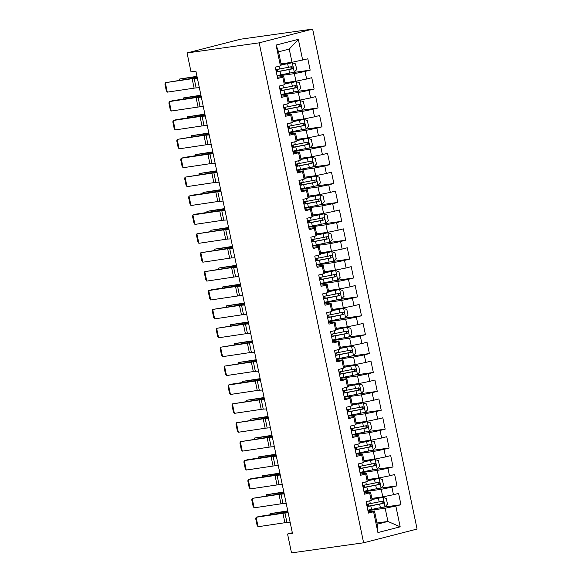 <?xml version="1.0" encoding="UTF-8"?>
<svg xmlns="http://www.w3.org/2000/svg" width="582" height="582" viewBox="0 0 582 582"><rect width="100%" height="100%" fill="white"/><g stroke="black" fill="none" stroke-linecap="round" stroke-linejoin="round"><path stroke-width="0.87" d="M292.339 532.777L287.559 534.007L292.448 533.323L195.901 71.157L191.005 71.841L187.062 52.947L240.519 39.212L312.636 29.1L417.083 529.053L363.626 542.788L259.179 42.835L312.636 29.1M376.983 522.978L387.925 521.443L400.176 526.826L395.833 506.042L400.962 504.725L398.59 493.391L393.461 494.707L391.882 487.149L397.011 485.832L394.647 474.497L389.518 475.814L387.939 468.255L393.068 466.939L390.697 455.597L385.568 456.914L383.989 449.362L389.118 448.038L386.754 436.704L381.625 438.02L380.046 430.462L385.175 429.145L382.803 417.811L377.674 419.127L376.096 411.569L381.225 410.252L378.86 398.917L373.724 400.234L372.145 392.675L377.274 391.359L374.91 380.017L369.781 381.341L368.202 373.782L373.331 372.465L370.96 361.124L365.831 362.44L364.252 354.889L369.381 353.565L367.016 342.231L361.888 343.547L360.309 335.989L365.438 334.672L363.066 323.337L357.937 324.654L356.359 317.095L361.487 315.779L359.123 304.444L353.994 305.761L352.416 298.202L357.544 296.885L355.173 285.544L350.044 286.868L348.465 279.309L353.594 277.992L351.222 266.651L346.094 267.967L344.515 260.416L349.644 259.092L347.279 247.757L342.151 249.074L340.572 241.515L345.701 240.199L343.329 228.864L338.2 230.181L336.622 222.622L341.75 221.305L339.386 209.971L334.257 211.288L332.678 203.729L337.807 202.412L335.436 191.071L330.307 192.395L328.728 184.836L333.857 183.519L331.485 172.177L326.357 173.494L324.778 165.935L329.907 164.619L327.542 153.284L322.413 154.601L320.835 147.042L325.964 145.726L323.592 134.391L318.463 135.708L316.884 128.149L322.013 126.832L319.649 115.498L314.52 116.815L312.941 109.256L318.07 107.939L315.699 96.597L310.57 97.921L308.991 90.363L314.12 89.039L311.756 77.704L306.627 79.021L305.048 71.462L310.177 70.146L307.805 58.811L292.011 62.296L289.247 49.07L278.552 51.82L281.317 65.046L280.429 65.846L276.086 45.061L298.333 39.343L302.676 60.128M400.176 526.826L377.922 532.545L373.586 511.76L374.473 510.96L368.195 511.84M280.429 65.846L275.301 67.163L277.665 78.497L282.794 77.18L284.372 84.739L279.244 86.056L281.615 97.398L286.744 96.081L288.323 103.632L283.194 104.956L285.558 116.291L290.687 114.974L292.266 122.533L287.137 123.85L289.509 135.184L294.637 133.867L296.216 141.426L291.087 142.743L293.452 154.077L298.588 152.76L300.167 160.319L295.038 161.636L297.402 172.97L302.531 171.654L304.11 179.212L298.981 180.529L301.352 191.871L306.481 190.554L308.06 198.106L302.931 199.43L305.295 210.764L310.424 209.447L312.003 217.006L306.874 218.323L309.246 229.657L314.375 228.34L315.953 235.899L310.824 237.216L313.189 248.55L318.318 247.234L319.896 254.792L314.767 256.109L317.139 267.451L322.268 266.127L323.847 273.685L318.718 275.002L321.089 286.344L326.218 285.027L327.797 292.579L322.668 293.903L325.032 305.237L330.161 303.92L331.74 311.479L326.611 312.796L328.983 324.13L334.112 322.814L335.69 330.372L330.561 331.689L332.926 343.024L338.055 341.707L339.633 349.265L334.505 350.582L336.876 361.924L342.005 360.6L343.584 368.159L338.455 369.475L340.826 380.817L345.955 379.5L347.534 387.052L342.405 388.376L344.77 399.71L349.898 398.394L351.477 405.952L346.348 407.269L348.72 418.603L353.849 417.287L355.427 424.845L350.299 426.162L352.663 437.497L357.792 436.18L359.37 443.739L354.242 445.055L356.613 456.397L361.742 455.073L363.321 462.632L358.192 463.949L360.556 475.29L365.685 473.974L367.264 481.532L362.135 482.849L364.507 494.183L369.635 492.867L371.214 500.425L366.085 501.742L368.457 513.077L373.586 511.76M277.156 76.053L294.376 73.638L295.954 81.196L285.013 82.731M305.048 71.462L294.376 73.638M306.627 79.021L295.954 81.196M276.086 45.061L278.552 51.82M281.099 94.946L298.326 92.531L299.905 100.089L288.956 101.624M308.991 90.363L298.326 92.531M310.57 97.921L299.905 100.089M282.794 77.18L283.681 76.38L277.41 77.261M283.681 76.38L285.267 83.939L284.372 84.739M285.049 113.839L302.269 111.424L303.848 118.983L292.906 120.518M312.941 109.256L302.269 111.424M314.52 116.815L303.848 118.983M286.744 96.081L287.632 95.281L281.353 96.161M287.632 95.281L289.21 102.832L288.323 103.632M288.999 132.732L306.219 130.317L307.798 137.876L296.849 139.411M316.884 128.149L306.219 130.317M318.463 135.708L307.798 137.876M290.687 114.974L291.582 114.174L285.304 115.054M291.582 114.174L293.161 121.733L292.266 122.533M292.942 151.633L310.162 149.218L311.741 156.769L300.799 158.304M320.835 147.042L310.162 149.218M322.413 154.601L311.741 156.769M294.637 133.867L295.525 133.067L289.247 133.947M295.525 133.067L297.104 140.626L296.216 141.426M296.893 170.526L314.113 168.111L315.691 175.669L304.75 177.204M324.778 165.935L314.113 168.111M326.357 173.494L315.691 175.669M298.588 152.76L299.475 151.96L293.197 152.84M299.475 151.96L301.054 159.519L300.167 160.319M300.836 189.419L318.063 187.004L319.642 194.563L308.693 196.098M328.728 184.836L318.063 187.004M330.307 192.395L319.642 194.563M302.531 171.654L303.418 170.853L297.147 171.734M303.418 170.853L304.997 178.412L304.11 179.212M304.786 208.312L322.006 205.897L323.585 213.456L312.643 214.991M332.678 203.729L322.006 205.897M334.257 211.288L323.585 213.456M306.481 190.554L307.369 189.754L301.09 190.634M307.369 189.754L308.947 197.313L308.06 198.106M308.729 227.206L325.956 224.79L327.535 232.349L316.586 233.884M336.622 222.622L325.956 224.79M338.2 230.181L327.535 232.349M310.424 209.447L311.319 208.647L305.041 209.527M311.319 208.647L312.898 216.206L312.003 217.006M312.68 246.106L329.899 243.691L331.478 251.249L320.537 252.777M340.572 241.515L329.899 243.691M342.151 249.074L331.478 251.249M314.375 228.34L315.262 227.54L308.984 228.42M315.262 227.54L316.841 235.099L315.953 235.899M316.63 264.999L333.85 262.584L335.428 270.143L324.487 271.678M344.515 260.416L333.85 262.584M346.094 267.967L335.428 270.143M318.318 247.234L319.212 246.433L312.934 247.314M319.212 246.433L320.791 253.992L319.896 254.792M320.573 283.892L337.8 281.477L339.379 289.036L328.43 290.571M348.465 279.309L337.8 281.477M350.044 286.868L339.379 289.036M322.268 266.127L323.156 265.327L316.877 266.207M323.156 265.327L324.734 272.885L323.847 273.685M324.523 302.786L341.743 300.37L343.322 307.929L332.38 309.464M352.416 298.202L341.743 300.37M353.994 305.761L343.322 307.929M326.218 285.027L327.106 284.227L320.828 285.107M327.106 284.227L328.685 291.786L327.797 292.579M328.466 321.679L345.693 319.263L347.272 326.822L336.323 328.357M356.359 317.095L345.693 319.263M357.937 324.654L347.272 326.822M330.161 303.92L331.049 303.12L324.778 304M331.049 303.12L332.635 310.679L331.74 311.479M332.417 340.579L349.637 338.164L351.215 345.723L340.274 347.25M360.309 335.989L349.637 338.164M361.888 343.547L351.215 345.723M334.112 322.814L334.999 322.013L328.721 322.894M334.999 322.013L336.578 329.572L335.69 330.372M336.367 359.472L353.587 357.057L355.166 364.616L344.217 366.151M364.252 354.889L353.587 357.057M365.831 362.44L355.166 364.616M338.055 341.707L338.95 340.907L332.671 341.787M338.95 340.907L340.528 348.465L339.633 349.265M340.31 378.365L357.53 375.95L359.109 383.509L348.167 385.044M368.202 373.782L357.53 375.95M369.781 381.341L359.109 383.509M342.005 360.6L342.893 359.807L336.614 360.68M342.893 359.807L344.471 367.358L343.584 368.159M344.26 397.259L361.48 394.843L363.059 402.402L352.117 403.937M372.145 392.675L361.48 394.843M373.724 400.234L363.059 402.402M345.955 379.5L346.843 378.7L340.565 379.58M346.843 378.7L348.422 386.259L347.534 387.052M348.203 416.152L365.431 413.744L367.009 421.295L356.06 422.83M376.096 411.569L365.431 413.744M377.674 419.127L367.009 421.295M349.898 398.394L350.786 397.593L344.515 398.474M350.786 397.593L352.365 405.152L351.477 405.952M352.154 435.052L369.374 432.637L370.952 440.196L360.011 441.731M380.046 430.462L369.374 432.637M381.625 438.02L370.952 440.196M353.849 417.287L354.736 416.486L348.458 417.367M354.736 416.486L356.315 424.045L355.427 424.845M356.097 453.945L373.324 451.53L374.903 459.089L363.954 460.624M383.989 449.362L373.324 451.53M385.568 456.914L374.903 459.089M357.792 436.18L358.687 435.38L352.408 436.26M358.687 435.38L360.265 442.938L359.37 443.739M360.047 472.839L377.267 470.423L378.846 477.982L367.904 479.517M387.939 468.255L377.267 470.423M389.518 475.814L378.846 477.982M361.742 455.073L362.63 454.28L356.351 455.16M362.63 454.28L364.208 461.832L363.321 462.632M363.997 491.732L381.217 489.317L382.796 496.875L371.854 498.41M391.882 487.149L381.217 489.317M393.461 494.707L382.796 496.875M365.685 473.974L366.58 473.173L360.302 474.054M366.58 473.173L368.159 480.732L367.264 481.532M367.94 510.625L385.168 508.217L387.925 521.443L377.238 524.186L374.473 510.96M395.833 506.042L385.168 508.217M369.635 492.867L370.523 492.066L364.245 492.947M370.523 492.066L372.102 499.625L371.214 500.425M287.559 534.007L291.509 552.9L363.626 542.788M187.062 52.947L259.179 42.835M281.062 63.831L292.011 62.296M377.922 532.545L377.238 524.186M289.247 49.07L298.333 39.343M400.962 504.725L382.854 507.264M397.011 485.832L378.904 488.371M393.068 466.939L374.954 469.478M389.118 448.038L371.01 450.577M385.175 429.145L367.06 431.684M381.225 410.252L363.117 412.791M377.274 391.359L359.167 393.898M373.331 372.465L355.216 375.004M369.381 353.565L351.273 356.104M365.438 334.672L347.323 337.211M361.487 315.779L343.38 318.318M357.544 296.885L339.43 299.424M353.594 277.992L335.479 280.531M349.644 259.092L331.536 261.631M345.701 240.199L327.586 242.738M341.75 221.305L323.643 223.844M337.807 202.412L319.693 204.951M333.857 183.519L315.75 186.058M329.907 164.619L311.799 167.158M325.964 145.726L307.849 148.265M322.013 126.832L303.906 129.371M318.07 107.939L299.956 110.478M314.12 89.039L296.012 91.585M310.177 70.146L292.062 72.685M290.142 522.287L286.919 522.483A9.668 0.531 -11.8 0 0 284.896 522.723L258.081 526.725L256.109 517.274L255.709 518.678L257.091 525.291L258.081 526.725M288.17 512.837L284.947 513.04A9.668 0.531 -11.8 0 0 282.925 513.28L256.109 517.274L259.499 516.38L286.322 512.386A14.499 0.8 168.2 0 1 288.025 512.153M367.839 510.138A14.79 0.815 168.2 0 0 371.542 509.461L385 506.762L387.496 504.128L386.31 498.461L383.021 497.312L372.087 499.531M383.021 497.312L372.058 499.392M287.763 510.901L270.099 513.659L287.857 511.352M367.089 506.544A14.79 0.815 -11.8 0 0 370.792 505.874L383.014 503.466C384.171 502.397 384.011 501.64 382.541 501.204L370.319 503.605A14.79 0.815 168.2 0 1 366.616 504.281M366.74 504.856L366.769 504.849A7.057 0.393 168.2 0 1 368.399 504.761A7.057 0.393 168.2 0 1 367.206 505.241L366.842 505.351M380.781 501.444C382.461 501.859 382.614 502.615 381.254 503.714L371.491 505.591A12.273 0.677 168.2 0 1 367.053 506.376M270.084 514.801L270.099 513.659L270.324 514.764M286.199 503.394L282.976 503.59A9.668 0.531 -11.8 0 0 280.953 503.83L254.138 507.824L252.159 498.381L251.759 499.785L253.141 506.398L254.138 507.824M284.22 493.943L281.004 494.14A9.668 0.531 -11.8 0 0 278.982 494.387L252.159 498.381L282.372 493.485A14.499 0.8 168.2 0 1 284.081 493.252M282.248 484.5L279.025 484.697A9.668 0.531 -11.8 0 0 277.003 484.937L250.187 488.931L248.216 479.488L247.816 480.892L249.191 487.505L250.187 488.931M280.277 475.05L277.054 475.247A9.668 0.531 -11.8 0 0 275.031 475.487L248.216 479.488L251.606 478.586L278.422 474.592A14.499 0.8 168.2 0 1 280.131 474.359M363.896 491.244A14.79 0.815 168.2 0 0 367.591 490.568L381.05 487.862L383.545 485.235L382.359 479.561L379.078 478.419L368.137 480.637M379.078 478.419L368.108 480.499M283.82 492.008L266.149 494.758L283.914 492.452M363.139 487.651A14.79 0.815 -11.8 0 0 366.842 486.981L379.064 484.573C380.221 483.504 380.068 482.747 378.591 482.303L366.369 484.711A14.79 0.815 168.2 0 1 362.666 485.381M362.79 485.963L362.819 485.955A7.057 0.393 168.2 0 1 364.456 485.868A7.057 0.393 168.2 0 1 363.263 486.348L362.892 486.457M376.83 482.551C378.511 482.965 378.671 483.722 377.311 484.821L367.54 486.698A12.273 0.677 168.2 0 1 363.11 487.483M266.134 495.908L266.149 494.758L266.381 495.871M359.945 472.344A14.79 0.815 168.2 0 0 363.648 471.675L377.107 468.968L379.602 466.335L378.416 460.668L375.215 459.547L364.194 461.744M375.128 459.525L364.165 461.599M279.869 473.115L262.198 475.865L279.964 473.559M359.196 468.757A14.79 0.815 -11.8 0 0 362.899 468.081L375.121 465.68C376.278 464.611 376.118 463.854 374.648 463.41L362.419 465.818A14.79 0.815 168.2 0 1 358.723 466.488M358.839 467.07L358.876 467.062A7.057 0.393 168.2 0 1 360.505 466.975A7.057 0.393 168.2 0 1 359.312 467.448L358.941 467.557M372.887 463.658C374.561 464.072 374.721 464.829 373.36 465.927L363.597 467.804A12.273 0.677 168.2 0 1 359.159 468.583M262.184 477.014L262.198 475.865L262.431 476.978M278.305 465.6L275.082 465.804A9.668 0.531 -11.8 0 0 273.06 466.044L246.237 470.038L244.265 460.588L243.865 461.992L245.248 468.605L246.237 470.038M276.326 456.157L273.103 456.353A9.668 0.531 -11.8 0 0 271.081 456.594L244.265 460.588L247.656 459.693L274.478 455.699A14.499 0.8 168.2 0 1 276.181 455.466M274.355 446.707L271.132 446.903A9.668 0.531 -11.8 0 0 269.11 447.151L242.294 451.145L240.315 441.694L239.915 443.098L241.297 449.711L242.294 451.145M272.383 437.264L269.16 437.46A9.668 0.531 -11.8 0 0 267.138 437.7L240.315 441.694L270.528 436.806A14.499 0.8 168.2 0 1 272.238 436.573M355.995 453.451A14.79 0.815 168.2 0 0 359.698 452.781L373.157 450.075L375.652 447.442L374.466 441.774L371.185 440.625L360.243 442.851M371.185 440.625L360.214 442.706M275.926 454.215L258.255 456.972L276.014 454.666M355.246 449.864A14.79 0.815 -11.8 0 0 358.949 449.188L371.171 446.787C372.327 445.717 372.167 444.961 370.698 444.517L358.476 446.918A14.79 0.815 168.2 0 1 354.773 447.594M354.896 448.169L354.925 448.169A7.057 0.393 168.2 0 1 356.562 448.082A7.057 0.393 168.2 0 1 355.369 448.555L354.998 448.664M368.937 444.764C370.618 445.179 370.778 445.936 369.41 447.034L359.647 448.904A12.273 0.677 168.2 0 1 355.209 449.69M258.241 458.114L258.255 456.972L258.488 458.078M352.052 434.558A14.79 0.815 168.2 0 0 355.748 433.881L369.206 431.182L371.702 428.548L370.523 422.881L367.235 421.732L356.293 423.958M367.235 421.732L356.264 423.812M271.976 435.321L254.305 438.079L272.07 435.773M351.302 430.964A14.79 0.815 -11.8 0 0 354.998 430.294L367.227 427.886C368.377 426.817 368.224 426.068 366.747 425.624L354.525 428.025A14.79 0.815 168.2 0 1 350.83 428.701M350.946 429.276L350.982 429.276A7.057 0.393 168.2 0 1 352.612 429.189A7.057 0.393 168.2 0 1 351.419 429.662L351.048 429.771M364.994 425.871C366.667 426.279 366.827 427.035 365.467 428.134L355.697 430.011A12.273 0.677 168.2 0 1 351.266 430.796M254.29 439.221L254.305 438.079L254.538 439.184M270.404 427.814L267.182 428.01A9.668 0.531 -11.8 0 0 265.166 428.25L238.344 432.251L236.372 422.801L235.972 424.205L237.354 430.818L238.344 432.251M268.433 418.363L265.21 418.567A9.668 0.531 -11.8 0 0 263.188 418.807L236.372 422.801L266.585 417.905A14.499 0.8 168.2 0 1 268.287 417.68M348.101 415.664A14.79 0.815 168.2 0 0 351.804 414.988L365.263 412.282L367.759 409.655L366.573 403.988L363.284 402.839L352.35 405.057M363.284 402.839L352.321 404.919M268.026 416.428L250.362 419.186L268.12 416.879M347.352 412.071A14.79 0.815 -11.8 0 0 351.055 411.401L363.277 408.993C364.434 407.924 364.274 407.167 362.804 406.731L350.582 409.131A14.79 0.815 168.2 0 1 346.879 409.808M347.003 410.383L347.032 410.375A7.057 0.393 168.2 0 1 348.669 410.288A7.057 0.393 168.2 0 1 347.469 410.768L347.105 410.877M361.044 406.971C362.724 407.385 362.877 408.142 361.517 409.241L351.754 411.118A12.273 0.677 168.2 0 1 347.316 411.903M250.347 420.328L250.362 419.186L250.587 420.291M266.461 408.92L263.239 409.117A9.668 0.531 -11.8 0 0 261.216 409.357L234.4 413.351L232.422 403.908L232.022 405.312L233.404 411.925L234.4 413.351M264.483 399.47L261.267 399.667A9.668 0.531 -11.8 0 0 259.245 399.907L232.422 403.908L262.635 399.012A14.499 0.8 168.2 0 1 264.344 398.779M344.158 396.771A14.79 0.815 168.2 0 0 347.854 396.095L361.313 393.388L363.808 390.755L362.622 385.088L359.341 383.945L348.4 386.164M359.341 383.945L348.371 386.026M264.083 397.535L246.412 400.285L264.177 397.979M343.409 393.177A14.79 0.815 -11.8 0 0 347.105 392.508L359.327 390.1C360.484 389.031 360.331 388.274 358.854 387.83L346.632 390.238A14.79 0.815 168.2 0 1 342.929 390.908M343.053 391.49L343.082 391.482A7.057 0.393 168.2 0 1 344.719 391.395A7.057 0.393 168.2 0 1 343.526 391.875L343.154 391.977M357.101 388.078C358.774 388.492 358.934 389.249 357.574 390.347L347.803 392.224A12.273 0.677 168.2 0 1 343.373 393.01M246.397 401.435L246.412 400.285L246.644 401.398M262.511 390.027L259.288 390.224A9.668 0.531 -11.8 0 0 257.266 390.464L230.45 394.458L228.479 385.015L228.079 386.412L229.461 393.032L230.45 394.458M260.54 380.577L257.317 380.774A9.668 0.531 -11.8 0 0 255.294 381.014L228.479 385.015L231.869 384.113L258.692 380.119A14.499 0.8 168.2 0 1 260.394 379.886M258.568 371.127L255.345 371.331A9.668 0.531 -11.8 0 0 253.323 371.571L226.5 375.565L224.528 366.114L224.128 367.518L225.51 374.131L226.5 375.565M256.589 361.684L253.366 361.88A9.668 0.531 -11.8 0 0 251.351 362.12L224.528 366.114L254.741 361.226A14.499 0.8 168.2 0 1 256.451 360.993M254.618 352.234L251.395 352.43A9.668 0.531 -11.8 0 0 249.372 352.67L222.557 356.671L220.585 347.221L220.178 348.625L221.56 355.238L222.557 356.671M252.646 342.791L249.423 342.987A9.668 0.531 -11.8 0 0 247.401 343.227L220.585 347.221L250.791 342.332A14.499 0.8 168.2 0 1 252.501 342.1M250.667 333.341L247.452 333.537A9.668 0.531 -11.8 0 0 245.429 333.777L218.606 337.778L216.635 328.328L216.235 329.732L217.617 336.345L218.606 337.778M248.696 323.89L245.473 324.094A9.668 0.531 -11.8 0 0 243.451 324.334L216.635 328.328L246.848 323.432A14.499 0.8 168.2 0 1 248.55 323.199M246.724 314.447L243.502 314.644A9.668 0.531 -11.8 0 0 241.479 314.884L214.663 318.878L212.685 309.435L212.285 310.839L213.667 317.452L214.663 318.878M244.753 304.997L241.53 305.194A9.668 0.531 -11.8 0 0 239.508 305.434L212.685 309.435L242.898 304.539A14.499 0.8 168.2 0 1 244.607 304.306M242.774 295.554L239.551 295.751A9.668 0.531 -11.8 0 0 237.529 295.991L210.713 299.985L208.742 290.542L208.341 291.938L209.724 298.551L210.713 299.985M240.803 286.104L237.58 286.3A9.668 0.531 -11.8 0 0 235.557 286.54L208.742 290.542L212.132 289.64L238.955 285.646A14.499 0.8 168.2 0 1 240.657 285.413M238.831 276.654L235.608 276.857A9.668 0.531 -11.8 0 0 233.586 277.097L206.763 281.091L204.791 271.641L204.391 273.045L205.773 279.658L206.763 281.091M236.852 267.211L233.629 267.407A9.668 0.531 -11.8 0 0 231.614 267.647L204.791 271.641L235.004 266.752A14.499 0.8 168.2 0 1 236.714 266.52M234.881 257.761L231.658 257.957A9.668 0.531 -11.8 0 0 229.635 258.197L202.82 262.198L200.848 252.748L200.448 254.152L201.823 260.765L202.82 262.198M232.909 248.318L229.686 248.514A9.668 0.531 -11.8 0 0 227.664 248.754L200.848 252.748L231.054 247.859A14.499 0.8 168.2 0 1 232.764 247.626M230.938 238.867L227.715 239.064A9.668 0.531 -11.8 0 0 225.692 239.304L198.869 243.305L196.898 233.855L196.498 235.259L197.88 241.872L198.869 243.305M228.959 229.417L225.736 229.621A9.668 0.531 -11.8 0 0 223.714 229.861L196.898 233.855L227.111 228.959A14.499 0.8 168.2 0 1 228.813 228.726M340.208 377.871A14.79 0.815 168.2 0 0 343.911 377.201L357.37 374.495L359.865 371.862L358.679 366.194L355.391 365.045L344.457 367.271M355.391 365.045L344.428 367.126M260.132 378.642L242.461 381.392L260.227 379.086M339.459 374.284A14.79 0.815 -11.8 0 0 343.162 373.608L355.384 371.207C356.54 370.137 356.38 369.381 354.911 368.937L342.682 371.345A14.79 0.815 168.2 0 1 338.986 372.014M339.102 372.596L339.139 372.589A7.057 0.393 168.2 0 1 340.768 372.502A7.057 0.393 168.2 0 1 339.575 372.975L339.211 373.084M353.15 369.184C354.831 369.599 354.984 370.356 353.623 371.454L343.86 373.331A12.273 0.677 168.2 0 1 339.422 374.11M242.454 382.541L242.461 381.392L242.694 382.505M336.258 358.978A14.79 0.815 168.2 0 0 339.961 358.308L353.42 355.602L355.915 352.968L354.729 347.301L351.448 346.152L340.506 348.378M351.448 346.152L340.477 348.232M256.189 359.741L238.518 362.499L256.284 360.193M335.508 355.391A14.79 0.815 -11.8 0 0 339.211 354.714L351.433 352.314C352.59 351.244 352.43 350.488 350.961 350.044L338.739 352.445A14.79 0.815 168.2 0 1 335.036 353.121M335.159 353.696L335.188 353.696A7.057 0.393 168.2 0 1 336.825 353.609A7.057 0.393 168.2 0 1 335.632 354.082L335.261 354.191M349.2 350.291C350.881 350.706 351.041 351.455 349.673 352.554L339.91 354.431A12.273 0.677 168.2 0 1 335.472 355.216M238.504 363.641L238.518 362.499L238.751 363.605M332.315 340.084A14.79 0.815 168.2 0 0 336.018 339.408L349.469 336.709L351.965 334.075L350.786 328.408L347.498 327.259L336.563 329.485M347.498 327.259L336.527 329.339M252.239 340.848L234.568 343.606L252.333 341.299M331.565 336.491A14.79 0.815 -11.8 0 0 335.261 335.821L347.49 333.413C348.647 332.344 348.487 331.595 347.018 331.151L334.788 333.551A14.79 0.815 168.2 0 1 331.093 334.228M331.209 334.803L331.245 334.803A7.057 0.393 168.2 0 1 332.875 334.708A7.057 0.393 168.2 0 1 331.682 335.188L331.311 335.297M345.257 331.398C346.93 331.805 347.09 332.562 345.73 333.661L335.96 335.538A12.273 0.677 168.2 0 1 331.529 336.323M234.553 344.748L234.568 343.606L234.801 344.711M328.364 321.191A14.79 0.815 168.2 0 0 332.067 320.515L345.526 317.808L348.021 315.182L346.836 309.515L343.555 308.365L332.613 310.584M343.555 308.365L332.584 310.446M248.288 321.955L230.625 324.712L248.383 322.399M327.615 317.597A14.79 0.815 -11.8 0 0 331.318 316.928L343.54 314.52C344.697 313.451 344.537 312.694 343.067 312.25L330.845 314.658A14.79 0.815 168.2 0 1 327.142 315.335M327.266 315.91L327.295 315.902A7.057 0.393 168.2 0 1 328.932 315.815A7.057 0.393 168.2 0 1 327.739 316.295L327.368 316.404M341.307 312.498C342.987 312.912 343.14 313.669 341.78 314.767L332.016 316.644A12.273 0.677 168.2 0 1 327.579 317.43M230.61 325.855L230.625 324.712L230.858 325.818M324.421 302.298A14.79 0.815 168.2 0 0 328.117 301.622L341.576 298.915L344.071 296.282L342.885 290.614L339.604 289.472L328.663 291.691M339.604 289.472L328.634 291.553M244.345 303.062L226.674 305.812L244.44 303.506M323.672 298.704A14.79 0.815 -11.8 0 0 327.368 298.035L339.597 295.627C340.746 294.557 340.594 293.801 339.117 293.357L326.895 295.765A14.79 0.815 168.2 0 1 323.192 296.434M323.316 297.016L323.345 297.009A7.057 0.393 168.2 0 1 324.982 296.922A7.057 0.393 168.2 0 1 323.788 297.402L323.417 297.504M337.364 293.604C339.037 294.019 339.197 294.776 337.836 295.874L328.066 297.751A12.273 0.677 168.2 0 1 323.636 298.537M226.66 306.961L226.674 305.812L226.907 306.925M320.471 283.398A14.79 0.815 168.2 0 0 324.174 282.728L337.633 280.022L340.128 277.388L338.942 271.721L335.654 270.572L324.72 272.798M335.654 270.572L324.691 272.652M240.395 284.162L222.731 286.919L240.49 284.613M319.722 279.811A14.79 0.815 -11.8 0 0 323.425 279.134L335.647 276.734C336.803 275.664 336.643 274.908 335.174 274.464L322.952 276.872A14.79 0.815 168.2 0 1 319.249 277.541M319.365 278.123L319.402 278.116A7.057 0.393 168.2 0 1 321.031 278.029A7.057 0.393 168.2 0 1 319.838 278.502L319.474 278.611M333.413 274.711C335.094 275.126 335.247 275.883 333.886 276.981L324.123 278.858A12.273 0.677 168.2 0 1 319.685 279.636M222.717 288.068L222.731 286.919L222.957 288.032M316.528 264.504A14.79 0.815 168.2 0 0 320.224 263.835L333.682 261.129L336.178 258.495L334.992 252.828L331.711 251.679L320.769 253.905M331.711 251.679L320.74 253.759M236.452 265.268L218.781 268.026L236.547 265.719M315.771 260.918A14.79 0.815 -11.8 0 0 319.474 260.241L331.696 257.841C332.853 256.771 332.693 256.015 331.223 255.571L319.001 257.972A14.79 0.815 168.2 0 1 315.298 258.648M315.422 259.223L315.451 259.223A7.057 0.393 168.2 0 1 317.088 259.135A7.057 0.393 168.2 0 1 315.895 259.608L315.524 259.718M329.463 255.818C331.143 256.233 331.303 256.982 329.943 258.081L320.173 259.958A12.273 0.677 168.2 0 1 315.742 260.743M218.767 269.168L218.781 268.026L219.014 269.131M312.578 245.611A14.79 0.815 168.2 0 0 316.281 244.935L329.732 242.236L332.227 239.602L331.049 233.935L327.761 232.785L316.826 235.012M327.761 232.785L316.797 234.866M232.502 246.375L214.831 249.132L232.596 246.826M311.828 242.017A14.79 0.815 -11.8 0 0 315.524 241.348L327.753 238.94C328.91 237.871 328.75 237.121 327.28 236.678L315.051 239.078A14.79 0.815 168.2 0 1 311.355 239.755M311.472 240.33L311.508 240.33A7.057 0.393 168.2 0 1 313.138 240.235A7.057 0.393 168.2 0 1 311.945 240.715L311.574 240.824M325.52 236.925C327.193 237.332 327.353 238.089 325.993 239.187L316.23 241.064A12.273 0.677 168.2 0 1 311.792 241.85M214.816 250.275L214.831 249.132L215.064 250.238M308.627 226.718A14.79 0.815 168.2 0 0 312.33 226.042L325.789 223.335L328.284 220.709L327.099 215.034L323.818 213.892L312.876 216.111M323.818 213.892L312.847 215.973M228.559 227.482L210.888 230.232L228.646 227.926M307.878 223.124A14.79 0.815 -11.8 0 0 311.581 222.455L323.803 220.047C324.96 218.978 324.8 218.221 323.33 217.777L311.108 220.185A14.79 0.815 168.2 0 1 307.405 220.862M307.529 221.436L307.558 221.429A7.057 0.393 168.2 0 1 309.195 221.342A7.057 0.393 168.2 0 1 308.002 221.822L307.631 221.931M321.57 218.024C323.25 218.439 323.41 219.196 322.042 220.294L312.279 222.171A12.273 0.677 168.2 0 1 307.842 222.957M210.873 231.381L210.888 230.232L211.12 231.345M226.987 219.974L223.764 220.171A9.668 0.531 -11.8 0 0 221.742 220.411L194.926 224.405L192.948 214.962L192.547 216.366L193.93 222.979L194.926 224.405M225.016 210.524L221.793 210.72A9.668 0.531 -11.8 0 0 219.77 210.96L192.948 214.962L196.345 214.06L223.161 210.066A14.499 0.8 168.2 0 1 224.87 209.833M304.684 207.818A14.79 0.815 168.2 0 0 308.38 207.148L321.839 204.442L324.334 201.808L323.156 196.141L319.867 194.999L308.926 197.218M319.867 194.999L308.897 197.08M224.608 208.589L206.937 211.339L224.703 209.033M303.935 204.231A14.79 0.815 -11.8 0 0 307.631 203.555L319.86 201.154C321.009 200.084 320.857 199.328 319.38 198.884L307.158 201.292A14.79 0.815 168.2 0 1 303.462 201.961M303.578 202.543L303.615 202.536A7.057 0.393 168.2 0 1 305.244 202.449A7.057 0.393 168.2 0 1 304.051 202.929L303.68 203.031M317.627 199.131C319.3 199.546 319.46 200.303 318.099 201.401L308.329 203.278A12.273 0.677 168.2 0 1 303.899 204.064M206.923 212.488L206.937 211.339L207.17 212.452M223.037 201.074L219.814 201.277A9.668 0.531 -11.8 0 0 217.799 201.518L190.976 205.511L189.005 196.061L188.604 197.465L189.987 204.078L190.976 205.511M221.065 191.631L217.843 191.827A9.668 0.531 -11.8 0 0 215.82 192.067L189.005 196.061L192.395 195.166L219.218 191.172A14.499 0.8 168.2 0 1 220.92 190.94M300.734 188.924A14.79 0.815 168.2 0 0 304.437 188.255L317.896 185.549L320.391 182.915L319.205 177.248L315.917 176.099L304.983 178.325M315.917 176.099L304.953 178.179M220.658 189.688L202.994 192.446L220.753 190.139M299.985 185.338A14.79 0.815 -11.8 0 0 303.688 184.661L315.91 182.261C317.066 181.191 316.906 180.435 315.437 179.991L303.215 182.399A14.79 0.815 168.2 0 1 299.512 183.068M299.635 183.65L299.665 183.643A7.057 0.393 168.2 0 1 301.301 183.556A7.057 0.393 168.2 0 1 300.101 184.028L299.737 184.138M313.676 180.238C315.357 180.653 315.509 181.409 314.149 182.508L304.386 184.385A12.273 0.677 168.2 0 1 299.948 185.163M202.98 193.595L202.994 192.446L203.22 193.559M219.094 182.181L215.871 182.384A9.668 0.531 -11.8 0 0 213.849 182.624L187.033 186.618L185.054 177.168L184.654 178.572L186.036 185.185L187.033 186.618M217.115 172.738L213.9 172.934A9.668 0.531 -11.8 0 0 211.877 173.174L185.054 177.168L215.267 172.279A14.499 0.8 168.2 0 1 216.977 172.046M296.791 170.031A14.79 0.815 168.2 0 0 300.487 169.362L313.945 166.656L316.441 164.022L315.255 158.355L311.974 157.205L301.032 159.432M311.974 157.205L301.003 159.286M216.715 170.795L199.044 173.552L216.81 171.246M296.042 166.445A14.79 0.815 -11.8 0 0 299.737 165.768L311.959 163.367C313.116 162.298 312.963 161.541 311.486 161.098L299.264 163.498A14.79 0.815 168.2 0 1 295.561 164.175M295.685 164.75L295.714 164.75A7.057 0.393 168.2 0 1 297.351 164.662A7.057 0.393 168.2 0 1 296.158 165.135L295.787 165.244M309.733 161.345C311.406 161.76 311.566 162.509 310.206 163.607L300.436 165.484A12.273 0.677 168.2 0 1 296.005 166.27M199.029 174.695L199.044 173.552L199.277 174.658M215.144 163.287L211.921 163.484A9.668 0.531 -11.8 0 0 209.898 163.724L183.083 167.725L181.111 158.275L180.711 159.679L182.093 166.292L183.083 167.725M213.172 153.837L209.949 154.041A9.668 0.531 -11.8 0 0 207.927 154.281L181.111 158.275L184.501 157.38L211.324 153.386A14.499 0.8 168.2 0 1 213.027 153.153M292.841 151.138A14.79 0.815 168.2 0 0 296.544 150.462L310.002 147.763L312.498 145.129L311.312 139.462L308.024 138.312L297.089 140.538M308.024 138.312L297.06 140.393M212.765 151.902L195.094 154.659L212.859 152.353M292.091 147.544A14.79 0.815 -11.8 0 0 295.794 146.875L308.016 144.467C309.173 143.398 309.013 142.641 307.543 142.204L295.314 144.605A14.79 0.815 168.2 0 1 291.618 145.282M291.735 145.856L291.771 145.849A7.057 0.393 168.2 0 1 293.401 145.762A7.057 0.393 168.2 0 1 292.208 146.242L291.844 146.351M305.783 142.452C307.463 142.859 307.616 143.616 306.256 144.714L296.493 146.591A12.273 0.677 168.2 0 1 292.055 147.377M195.086 155.801L195.094 154.659L195.326 155.765M211.201 144.394L207.978 144.591A9.668 0.531 -11.8 0 0 205.955 144.831L179.132 148.825L177.161 139.382L176.761 140.786L178.143 147.399L179.132 148.825M209.222 134.944L205.999 135.148A9.668 0.531 -11.8 0 0 203.984 135.388L177.161 139.382L207.374 134.486A14.499 0.8 168.2 0 1 209.076 134.253M288.89 132.245A14.79 0.815 168.2 0 0 292.593 131.568L306.052 128.862L308.547 126.236L307.361 120.561L304.08 119.419L293.139 121.638M304.08 119.419L293.11 121.5M208.822 133.009L191.151 135.759L208.916 133.453M288.141 128.651A14.79 0.815 -11.8 0 0 291.844 127.982L304.066 125.574C305.223 124.504 305.063 123.748 303.593 123.304L291.371 125.712A14.79 0.815 168.2 0 1 287.668 126.389M287.792 126.963L287.821 126.956A7.057 0.393 168.2 0 1 289.458 126.869A7.057 0.393 168.2 0 1 288.265 127.349L287.894 127.458M301.832 123.551C303.513 123.966 303.673 124.723 302.305 125.821L292.542 127.698A12.273 0.677 168.2 0 1 288.105 128.484M191.136 136.908L191.151 135.759L191.383 136.872M207.25 125.501L204.027 125.697A9.668 0.531 -11.8 0 0 202.005 125.938L175.189 129.931L173.218 120.489L172.81 121.893L174.193 128.506L175.189 129.931M205.279 116.051L202.056 116.247A9.668 0.531 -11.8 0 0 200.033 116.487L173.218 120.489L176.608 119.586L203.424 115.592A14.499 0.8 168.2 0 1 205.133 115.36M284.947 113.345A14.79 0.815 168.2 0 0 288.643 112.675L302.102 109.969L304.597 107.335L303.418 101.668L300.13 100.526L289.196 102.745M300.13 100.526L289.159 102.607M204.871 114.116L187.2 116.866L204.966 114.559M284.198 109.758A14.79 0.815 -11.8 0 0 287.894 109.081L300.123 106.681C301.28 105.611 301.12 104.855 299.65 104.411L287.421 106.819A14.79 0.815 168.2 0 1 283.725 107.488M283.841 108.07L283.878 108.063A7.057 0.393 168.2 0 1 285.507 107.976A7.057 0.393 168.2 0 1 284.314 108.456L283.943 108.558M297.889 104.658C299.563 105.073 299.723 105.829 298.362 106.928L288.592 108.805A12.273 0.677 168.2 0 1 284.162 109.591M187.186 118.015L187.2 116.866L187.433 117.979M203.3 106.601L200.084 106.804A9.668 0.531 -11.8 0 0 198.062 107.044L171.239 111.038L169.267 101.588L168.867 102.992L170.25 109.605L171.239 111.038M201.328 97.158L198.106 97.354A9.668 0.531 -11.8 0 0 196.083 97.594L169.267 101.588L172.658 100.693L199.481 96.699A14.499 0.8 168.2 0 1 201.183 96.466M280.997 94.451A14.79 0.815 168.2 0 0 284.7 93.782L298.159 91.076L300.654 88.442L299.468 82.775L296.187 81.626L285.245 83.852M296.187 81.626L285.216 83.706M200.921 95.215L183.257 97.972L201.016 95.666M280.248 90.865A14.79 0.815 -11.8 0 0 283.951 90.188L296.173 87.787C297.329 86.718 297.169 85.961 295.7 85.518L283.478 87.926A14.79 0.815 168.2 0 1 279.775 88.595M279.898 89.17L279.927 89.17A7.057 0.393 168.2 0 1 281.564 89.082A7.057 0.393 168.2 0 1 280.371 89.555L280 89.664M293.939 85.765C295.62 86.18 295.772 86.936 294.412 88.035L284.649 89.912A12.273 0.677 168.2 0 1 280.211 90.69M183.243 99.122L183.257 97.972L183.49 99.085M199.357 87.707L196.134 87.911A9.668 0.531 -11.8 0 0 194.112 88.151L167.296 92.145L165.317 82.695L164.917 84.099L166.299 90.712L167.296 92.145M197.385 78.264L194.162 78.461A9.668 0.531 -11.8 0 0 192.14 78.701L165.317 82.695L195.53 77.806A14.499 0.8 168.2 0 1 197.24 77.573M277.054 75.558A14.79 0.815 168.2 0 0 280.75 74.882L294.208 72.183L296.704 69.549L295.518 63.882L292.237 62.732L281.295 64.958M292.237 62.732L281.266 64.813M196.978 76.322L179.307 79.079L197.072 76.773M276.305 71.972A14.79 0.815 -11.8 0 0 280 71.295L292.222 68.887C293.379 67.825 293.226 67.068 291.749 66.624L279.527 69.025A14.79 0.815 168.2 0 1 275.824 69.702M275.948 70.276L275.977 70.276A7.057 0.393 168.2 0 1 277.614 70.189A7.057 0.393 168.2 0 1 276.421 70.662L276.05 70.771M289.996 66.872C291.669 67.279 291.829 68.036 290.469 69.134L280.699 71.011A12.273 0.677 168.2 0 1 276.268 71.797M179.292 80.221L179.307 79.079L179.54 80.185M286.919 522.483L284.947 513.04M284.896 522.723L282.925 513.28M385.058 506.689L383.109 497.341M370.319 503.605L369.73 500.804M367.206 505.241L367.431 506.318M371.542 509.461L370.792 505.874M379.18 501.91L378.431 498.323M380.41 507.766L379.66 504.179M381.254 503.714L383.014 503.466M282.976 503.59L281.004 494.14M280.953 503.83L278.982 494.387M279.025 484.697L277.054 475.247M277.003 484.937L275.031 475.487M381.115 487.796L379.158 478.448M366.369 484.711L365.787 481.911M363.263 486.348L363.488 487.418M367.591 490.568L366.842 486.981M375.237 483.016L374.488 479.423M376.459 488.873L375.71 485.286M377.311 484.821L379.064 484.573M377.165 468.903L375.215 459.547M362.419 465.818L361.837 463.017M359.312 467.448L359.538 468.525M363.648 471.675L362.899 468.081M371.287 464.123L370.538 460.529M372.509 469.98L371.76 466.386M373.36 465.927L375.121 465.68M275.082 465.804L273.103 456.353M273.06 466.044L271.081 456.594M271.132 446.903L269.16 437.46M269.11 447.151L267.138 437.7M373.222 450.01L371.265 440.654M358.476 446.918L357.886 444.124M355.369 448.555L355.587 449.631M359.698 452.781L358.949 449.188M367.344 445.223L366.595 441.636M368.566 451.086L367.817 447.493M369.41 447.034L371.171 446.787M369.272 431.117L367.315 421.761M354.525 428.025L353.943 425.224M351.419 429.662L351.644 430.738M355.748 433.881L354.998 430.294M363.394 426.33L362.644 422.743M364.616 432.186L363.866 428.599M365.467 428.134L367.227 427.886M267.182 428.01L265.21 418.567M265.166 428.25L263.188 418.807M365.321 412.216L363.372 402.868M350.582 409.131L349.993 406.331M347.469 410.768L347.694 411.838M351.804 414.988L351.055 411.401M359.45 407.436L358.694 403.85M360.673 413.293L359.923 409.706M361.517 409.241L363.277 408.993M263.239 409.117L261.267 399.667M261.216 409.357L259.245 399.907M361.378 393.323L359.421 383.974M346.632 390.238L346.05 387.437M343.526 391.875L343.751 392.945M347.854 396.095L347.105 392.508M355.5 388.543L354.751 384.949M356.722 394.4L355.973 390.813M357.574 390.347L359.327 390.1M259.288 390.224L257.317 380.774M257.266 390.464L255.294 381.014M255.345 371.331L253.366 361.88M253.323 371.571L251.351 362.12M251.395 352.43L249.423 342.987M249.372 352.67L247.401 343.227M247.452 333.537L245.473 324.094M245.429 333.777L243.451 324.334M243.502 314.644L241.53 305.194M241.479 314.884L239.508 305.434M239.551 295.751L237.58 286.3M237.529 295.991L235.557 286.54M235.608 276.857L233.629 267.407M233.586 277.097L231.614 267.647M231.658 257.957L229.686 248.514M229.635 258.197L227.664 248.754M227.715 239.064L225.736 229.621M225.692 239.304L223.714 229.861M357.428 374.43L355.478 365.074M342.682 371.345L342.1 368.544M339.575 372.975L339.801 374.051M343.911 377.201L343.162 373.608M351.55 369.65L350.8 366.056M352.779 375.506L352.023 371.913M353.623 371.454L355.384 371.207M353.485 355.537L351.528 346.181M338.739 352.445L338.149 349.644M335.632 354.082L335.858 355.158M339.961 358.308L339.211 354.714M347.607 350.75L346.857 347.163M348.829 356.613L348.08 353.019M349.673 352.554L351.433 352.314M349.535 336.643L347.578 327.288M334.788 333.551L334.206 330.751M331.682 335.188L331.907 336.265M336.018 339.408L335.261 335.821M343.656 331.856L342.907 328.27M344.879 337.713L344.129 334.126M345.73 333.661L347.49 333.413M345.584 317.743L343.635 308.395M330.845 314.658L330.256 311.857M327.739 316.295L327.957 317.365M332.067 320.515L331.318 316.928M339.713 312.963L338.964 309.377M340.936 318.82L340.186 315.233M341.78 314.767L343.54 314.52M341.641 298.85L339.684 289.501M326.895 295.765L326.313 292.964M323.788 297.402L324.014 298.471M328.117 301.622L327.368 298.035M335.763 294.07L335.014 290.476M336.985 299.926L336.236 296.333M337.836 295.874L339.597 295.627M337.691 279.957L335.741 270.601M322.952 276.872L322.363 274.071M319.838 278.502L320.064 279.578M324.174 282.728L323.425 279.134M331.813 275.177L331.063 271.583M333.042 281.033L332.293 277.439M333.886 276.981L335.647 276.734M333.748 261.063L331.791 251.708M319.001 257.972L318.419 255.171M315.895 259.608L316.121 260.685M320.224 263.835L319.474 260.241M327.87 256.276L327.12 252.69M329.092 262.14L328.343 258.546M329.943 258.081L331.696 257.841M329.798 242.17L327.848 232.815M315.051 239.078L314.469 236.277M311.945 240.715L312.17 241.792M316.281 244.935L315.524 241.348M323.919 237.383L323.17 233.797M325.142 243.24L324.392 239.653M325.993 239.187L327.753 238.94M325.855 223.27L323.898 213.921M311.108 220.185L310.519 217.384M308.002 221.822L308.22 222.891M312.33 226.042L311.581 222.455M319.976 218.49L319.227 214.903M321.199 224.346L320.449 220.76M322.042 220.294L323.803 220.047M223.764 220.171L221.793 210.72M221.742 220.411L219.77 210.96M321.904 204.377L319.947 195.028M307.158 201.292L306.576 198.491M304.051 202.929L304.277 203.998M308.38 207.148L307.631 203.555M316.026 199.597L315.277 196.003M317.248 205.453L316.499 201.859M318.099 201.401L319.86 201.154M219.814 201.277L217.843 191.827M217.799 201.518L215.82 192.067M317.954 185.483L316.004 176.128M303.215 182.399L302.625 179.598M300.101 184.028L300.327 185.105M304.437 188.255L303.688 184.661M312.076 180.704L311.326 177.11M313.305 186.56L312.556 182.966M314.149 182.508L315.91 182.261M215.871 182.384L213.9 172.934M213.849 182.624L211.877 173.174M314.011 166.59L312.054 157.235M299.264 163.498L298.682 160.697M296.158 165.135L296.383 166.212M300.487 169.362L299.737 165.768M308.133 161.803L307.383 158.217M309.355 167.66L308.606 164.073M310.206 163.607L311.959 163.367M211.921 163.484L209.949 154.041M209.898 163.724L207.927 154.281M310.06 147.697L308.111 138.341M295.314 144.605L294.732 141.804M292.208 146.242L292.433 147.319M296.544 150.462L295.794 146.875M304.182 142.91L303.433 139.324M305.412 148.766L304.655 145.18M306.256 144.714L308.016 144.467M207.978 144.591L205.999 135.148M205.955 144.831L203.984 135.388M306.117 128.797L304.16 119.448M291.371 125.712L290.782 122.911M288.265 127.349L288.49 128.418M292.593 131.568L291.844 127.982M300.239 124.017L299.49 120.423M301.461 129.873L300.712 126.287M302.305 125.821L304.066 125.574M204.027 125.697L202.056 116.247M202.005 125.938L200.033 116.487M302.167 109.903L300.21 100.555M287.421 106.819L286.839 104.018M284.314 108.456L284.54 109.525M288.643 112.675L287.894 109.081M296.289 105.124L295.54 101.53M297.511 110.98L296.762 107.386M298.362 106.928L300.123 106.681M200.084 106.804L198.106 97.354M198.062 107.044L196.083 97.594M298.217 91.01L296.267 81.655M283.478 87.926L282.888 85.125M280.371 89.555L280.589 90.632M284.7 93.782L283.951 90.188M292.346 86.231L291.589 82.637M293.568 92.087L292.819 88.493M294.412 88.035L296.173 87.787M196.134 87.911L194.162 78.461M194.112 88.151L192.14 78.701M294.274 72.117L292.317 62.761M279.527 69.025L278.945 66.224M276.421 70.662L276.646 71.739M280.75 74.882L280 71.295M288.396 67.33L287.646 63.744M289.618 73.186L288.868 69.6M290.469 69.134L292.222 68.887M368.682 506.107L368.399 504.761M364.732 487.207L364.456 485.868M360.789 468.314L360.505 466.975M356.839 449.42L356.562 448.082M352.896 430.527L352.612 429.189M348.945 411.634L348.669 410.288M344.995 392.734L344.719 391.395M341.052 373.84L340.768 372.502M337.102 354.947L336.825 353.609M333.159 336.054L332.875 334.708M329.208 317.161L328.932 315.815M325.265 298.26L324.982 296.922M321.315 279.367L321.031 278.029M317.365 260.474L317.088 259.135M313.422 241.581L313.138 240.235M309.471 222.688L309.195 221.342M305.528 203.787L305.244 202.449M301.578 184.894L301.301 183.556M297.628 166.001L297.351 164.662M293.684 147.108L293.401 145.762M289.734 128.215L289.458 126.869M285.791 109.314L285.507 107.976M281.841 90.421L281.564 89.082M277.898 71.528L277.614 70.189"/></g></svg>
